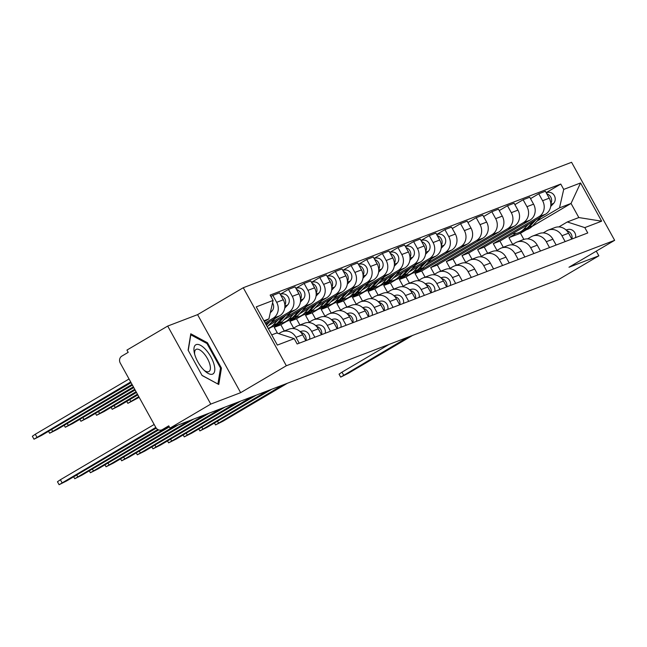 <?xml version="1.0" encoding="UTF-8"?>
<svg xmlns="http://www.w3.org/2000/svg" width="647" height="647" viewBox="0 0 647 647"><rect width="100%" height="100%" fill="white"/><g stroke="black" fill="none" stroke-linecap="round" stroke-linejoin="round"><path stroke-width="0.97" d="M167.702 326.064L210.768 404.092L170.007 428.104L558.094 279.836L598.855 255.816L568.972 267.235L614.65 240.32L571.576 162.292L243.264 287.729L197.586 314.644L167.702 326.064L126.933 350.084L128.195 352.356L121.846 356.101A5.208 4.747 -110.9 0 0 120.261 363.064L155.798 427.441A5.208 4.747 -110.9 0 0 161.75 429.891A5.208 4.747 -110.9 0 0 162.405 429.576L169.352 426.915M210.768 404.092L240.652 392.672L286.33 365.757L614.65 240.32M170.007 428.104L168.754 425.831L162.405 429.576M598.855 255.816L596.275 251.149M503.293 247.283L499.896 241.113L545.575 214.197A11.978 10.91 -110.9 0 0 549.214 198.184L545.389 191.245L538.765 193.776L542.598 200.716A11.978 10.91 69.1 0 1 538.951 216.729L493.273 243.644L497.009 250.413M561.936 235.743L568.559 233.219A11.978 10.91 -110.9 0 0 554.859 227.582L548.244 230.106A11.978 10.91 69.1 0 1 561.936 235.743L565.171 241.598M568.559 233.219L571.786 239.067M530.524 198.637L538.765 193.776M543.221 232.904L546.739 230.833A11.978 10.91 69.1 0 1 548.244 230.106M487.652 253.26L484.247 247.089L529.925 220.174A11.978 10.91 -110.9 0 0 533.573 204.161L529.747 197.222L523.124 199.753L526.957 206.692A11.978 10.91 69.1 0 1 523.31 222.705L477.632 249.621L481.368 256.39M556.145 245.043L552.91 239.196A11.978 10.91 -110.9 0 0 539.218 233.559L532.594 236.082A11.978 10.91 69.1 0 1 546.294 241.719L549.521 247.575M514.883 204.614L523.124 199.753M527.572 238.88L531.098 236.81A11.978 10.91 69.1 0 1 532.594 236.082M472.011 259.237L468.606 253.066L514.284 226.151A11.978 10.91 -110.9 0 0 517.932 210.138L514.098 203.198L507.483 205.73L511.308 212.669A11.978 10.91 69.1 0 1 507.669 228.682L461.99 255.597L465.727 262.367M540.496 251.02L537.269 245.173A11.978 10.91 -110.9 0 0 523.569 239.536L516.953 242.059A11.978 10.91 69.1 0 1 530.653 247.696L533.88 253.551M499.233 210.59L507.483 205.73M511.931 244.857L515.449 242.787A11.978 10.91 69.1 0 1 516.953 242.059M456.361 265.213L452.965 259.043L498.643 232.127A11.978 10.91 -110.9 0 0 502.282 216.114L498.457 209.175L491.841 211.706L495.667 218.646A11.978 10.91 69.1 0 1 492.019 234.659L446.341 261.574L450.077 268.343M524.854 256.996L521.628 251.149A11.978 10.91 -110.9 0 0 507.927 245.512L501.312 248.036A11.978 10.91 69.1 0 1 515.004 253.673L518.239 259.528M483.592 216.567L491.841 211.706M496.289 250.834L499.808 248.763A11.978 10.91 69.1 0 1 501.312 248.036M440.72 271.19L437.315 265.019L482.994 238.104A11.978 10.91 -110.9 0 0 486.641 222.091L482.816 215.152L476.192 217.683L480.025 224.622A11.978 10.91 69.1 0 1 476.378 240.635L430.7 267.551L434.436 274.32M509.213 262.973L505.978 257.126A11.978 10.91 -110.9 0 0 492.286 251.489L485.662 254.012A11.978 10.91 69.1 0 1 499.363 259.649L502.59 265.505M467.951 222.544L476.192 217.683M480.64 256.81L484.166 254.74A11.978 10.91 69.1 0 1 485.662 254.012M425.079 277.167L421.674 270.996L467.352 244.081A11.978 10.91 -110.9 0 0 471 228.067L467.166 221.128L460.551 223.66L464.376 230.599A11.978 10.91 69.1 0 1 460.737 246.612L415.059 273.527L418.795 280.297M493.564 268.95L490.337 263.103A11.978 10.91 -110.9 0 0 476.637 257.466L470.021 259.997A11.978 10.91 69.1 0 1 483.721 265.626L486.948 271.481M452.302 228.52L460.551 223.66M464.999 262.787L468.517 260.717A11.978 10.91 69.1 0 1 470.021 259.997M424.739 265.957L451.711 250.057A11.978 10.91 -110.9 0 0 455.359 234.044L451.525 227.105L444.91 229.636L448.735 236.576A11.978 10.91 69.1 0 1 445.087 252.589L427.578 262.908M409.438 283.143L406.033 276.981L411.921 273.503M477.923 274.926L474.696 269.079A11.978 10.91 -110.9 0 0 460.996 263.442L454.38 265.974A11.978 10.91 69.1 0 1 468.072 271.603L471.307 277.458M436.66 234.497L444.91 229.636M449.358 268.772L452.876 266.693A11.978 10.91 69.1 0 1 454.38 265.974M406.631 275.25L399.409 279.504L403.146 286.273M409.09 271.934L436.062 256.034A11.978 10.91 -110.9 0 0 439.709 240.021L435.884 233.082L429.26 235.613L433.094 242.552A11.978 10.91 69.1 0 1 429.446 258.565L411.937 268.885M393.788 289.12L390.384 282.957L396.279 279.48M462.281 280.903L459.046 275.056A11.978 10.91 -110.9 0 0 445.354 269.419L438.731 271.95A11.978 10.91 69.1 0 1 452.431 277.579L455.658 283.435M421.019 240.474L429.26 235.613M433.708 274.749L437.235 272.67A11.978 10.91 69.1 0 1 438.731 271.95M390.99 281.227L383.768 285.481L387.504 292.25M393.449 277.911L420.421 262.011A11.978 10.91 -110.9 0 0 424.068 245.997L420.235 239.058L413.619 241.59L417.452 248.529A11.978 10.91 69.1 0 1 413.805 264.542L396.296 274.862M378.147 295.097L374.742 288.934L380.63 285.464M446.632 286.88L443.405 281.033A11.978 10.91 -110.9 0 0 429.705 275.396L423.089 277.927A11.978 10.91 69.1 0 1 436.79 283.556L440.017 289.411M405.37 246.45L413.619 241.59M418.067 280.725L421.585 278.647A11.978 10.91 69.1 0 1 423.089 277.927M375.349 287.203L368.127 291.457L371.863 298.227M377.808 283.887L404.779 267.987A11.978 10.91 -110.9 0 0 408.427 251.974L404.593 245.035L397.978 247.566L401.803 254.506A11.978 10.91 69.1 0 1 398.156 270.519L380.646 280.838M362.506 301.073L359.101 294.911L364.989 291.441M430.991 292.856L427.764 287.009A11.978 10.91 -110.9 0 0 414.064 281.372L407.448 283.904A11.978 10.91 69.1 0 1 421.14 289.532L424.375 295.388M389.729 252.427L397.978 247.566M402.426 286.702L405.944 284.623A11.978 10.91 69.1 0 1 407.448 283.904M359.7 293.18L352.478 297.434L356.214 304.203M362.158 289.864L389.13 273.972A11.978 10.91 -110.9 0 0 392.778 257.951L388.952 251.012L382.328 253.543L386.162 260.482A11.978 10.91 69.1 0 1 382.514 276.495L365.005 286.815M346.857 307.05L343.46 300.887L349.348 297.418M415.35 298.833L412.115 292.986A11.978 10.91 -110.9 0 0 398.423 287.349L391.807 289.88A11.978 10.91 69.1 0 1 405.499 295.509L408.726 301.365M374.087 258.404L382.328 253.543M386.777 292.679L390.303 290.6A11.978 10.91 69.1 0 1 391.807 289.88M344.058 299.157L336.836 303.411L340.573 310.18M346.517 295.841L373.489 279.949A11.978 10.91 -110.9 0 0 377.136 263.927L373.303 256.988L366.687 259.52L370.521 266.459A11.978 10.91 69.1 0 1 366.873 282.472L349.364 292.792M331.215 313.027L327.811 306.864L333.698 303.394M399.7 304.81L396.474 298.963A11.978 10.91 -110.9 0 0 382.781 293.326L376.158 295.857A11.978 10.91 69.1 0 1 389.858 301.486L393.085 307.341M358.438 264.38L366.687 259.52M371.135 298.655L374.653 296.577A11.978 10.91 69.1 0 1 376.158 295.857M328.417 305.133L321.195 309.387L324.931 316.157M330.876 301.817L357.848 285.925A11.978 10.91 -110.9 0 0 361.495 269.904L357.662 262.965L351.046 265.496L354.871 272.436A11.978 10.91 69.1 0 1 351.224 288.449L333.715 298.768M315.574 319.003L312.169 312.841L318.057 309.371M384.059 310.786L380.832 304.939A11.978 10.91 -110.9 0 0 367.132 299.302L360.516 301.834A11.978 10.91 69.1 0 1 374.209 307.462L377.444 313.318M342.797 270.357L351.046 265.496M355.494 304.632L359.012 302.553A11.978 10.91 69.1 0 1 360.516 301.834M312.768 311.11L305.554 315.364L309.282 322.133M315.226 307.794L342.206 291.902A11.978 10.91 -110.9 0 0 345.846 275.881L342.02 268.942L335.397 271.473L339.23 278.412A11.978 10.91 69.1 0 1 335.583 294.425L318.073 304.745M299.925 324.98L296.528 318.817L302.416 315.348M368.418 316.763L365.183 310.916A11.978 10.91 -110.9 0 0 351.491 305.279L344.875 307.81A11.978 10.91 69.1 0 1 358.567 313.439L361.794 319.294M327.156 276.334L335.397 271.473M339.845 310.609L343.371 308.53A11.978 10.91 69.1 0 1 344.875 307.81M297.127 317.087L289.905 321.341L293.641 328.11M299.585 313.771L326.557 297.879A11.978 10.91 -110.9 0 0 330.205 281.857L326.371 274.918L319.755 277.45L323.589 284.389A11.978 10.91 69.1 0 1 319.942 300.402L302.432 310.722M284.284 330.957L280.879 324.794L286.767 321.324M352.777 322.74L349.542 316.893A11.978 10.91 -110.9 0 0 335.85 311.256L329.226 313.787A11.978 10.91 69.1 0 1 342.926 319.416L346.153 325.271M311.506 282.31L319.755 277.45M324.204 316.585L327.73 314.507A11.978 10.91 69.1 0 1 329.226 313.787M281.485 323.063L274.263 327.317L277.547 333.27M283.944 319.747L310.916 303.855A11.978 10.91 -110.9 0 0 314.563 287.834L310.73 280.895L304.114 283.426L307.94 290.366A11.978 10.91 69.1 0 1 304.3 306.379L286.783 316.698M268.416 328.894L271.125 327.301M337.127 328.716L333.901 322.869A11.978 10.91 -110.9 0 0 320.2 317.232L313.585 319.764A11.978 10.91 69.1 0 1 327.277 325.392L330.512 331.248M295.865 288.287L304.114 283.426M308.562 322.562L312.08 320.483A11.978 10.91 69.1 0 1 313.585 319.764M268.295 325.724L295.275 309.832A11.978 10.91 -110.9 0 0 298.914 293.811L295.089 286.872L288.465 289.403L292.298 296.342A11.978 10.91 69.1 0 1 288.651 312.355L271.142 322.675M321.486 334.693L318.259 328.846A11.978 10.91 -110.9 0 0 304.559 323.209L297.943 325.74A11.978 10.91 69.1 0 1 311.636 331.369L314.871 337.224M280.224 294.264L288.465 289.403M292.921 328.539L296.439 326.46A11.978 10.91 69.1 0 1 297.943 325.74M265.715 324.001L279.625 315.809A11.978 10.91 -110.9 0 0 283.273 299.787L279.447 292.848L272.824 295.38L276.657 302.319A11.978 10.91 69.1 0 1 273.01 318.332L265.141 322.966M305.845 340.67L302.61 334.822A11.978 10.91 -110.9 0 0 288.918 329.186L282.294 331.717A11.978 10.91 69.1 0 1 295.994 337.346L299.221 343.201M270.931 296.496L272.824 295.38M278.736 333.65L280.798 332.437A11.978 10.91 69.1 0 1 282.294 331.717M280.879 324.794L274.263 327.317M296.528 318.817L289.905 321.341M312.169 312.841L305.554 315.364M327.811 306.864L321.195 309.387M343.46 300.887L336.836 303.411M359.101 294.911L352.478 297.434M374.742 288.934L368.127 291.457M390.384 282.957L383.768 285.481M406.033 276.981L399.409 279.504M421.674 270.996L415.059 273.527M437.315 265.019L430.7 267.551M452.965 259.043L446.341 261.574M468.606 253.066L461.99 255.597M484.247 247.089L477.632 249.621M499.896 241.113L493.273 243.644M523.86 239.43L520.455 233.26L526.343 229.79M532.093 226.401L571.042 203.449L559.509 207.857L537.083 221.072M516.136 233.413L508.922 237.667L512.65 244.437M520.455 233.26L508.922 237.667M558.862 226.927L567.298 221.961L578.83 217.554L571.042 203.449L580.561 182.964L601.653 221.185L584.807 227.615L567.298 221.961M271.716 334.887L276.681 332.987L294.199 338.648L297.151 343.994L587.759 232.96L584.807 227.615M294.199 338.648L277.353 345.086L256.252 306.872L273.099 300.434L268.901 318.882L263.936 320.783M559.509 207.857L563.715 189.401L560.763 184.055L270.147 295.089L273.099 300.434M563.715 189.401L580.561 182.964M243.264 287.729L286.33 365.757M197.586 314.644L240.652 392.672M202.099 375.511L218.767 384.488L221.452 368.111L207.461 342.764L190.784 333.787L188.107 350.164L202.099 375.511M264.364 321.559L268.901 318.882M546.165 192.66L560.763 184.055M601.653 221.185L578.83 217.554M206.555 343.298L207.461 342.764M220.417 368.725L221.452 368.111M568.931 233.89A6.51 5.928 69.1 0 1 569.942 235.726M407.966 337.192L340.686 377.12L339.052 374.168L341.988 372.154L389.049 344.422M566.012 229.968L568.017 229.475A6.51 5.928 69.1 0 1 575.539 237.635M566.845 230.817A6.51 5.928 69.1 0 1 571.932 239.01M340.686 377.12L348.232 373.351L412.576 335.429M523.091 231.003A15.617 14.234 -110.9 0 0 523.949 230.704A15.617 14.234 -110.9 0 0 528.882 227.372L535.805 219.956M523.949 230.704L527.564 229.329A15.617 14.234 -110.9 0 0 532.489 225.997L540.965 216.915M550.678 206.506L553.606 203.376A6.51 5.928 -110.9 0 0 554.164 195.345A6.51 5.928 -110.9 0 0 546.909 192.604L546.27 192.846M550.815 203.619A6.51 5.928 -110.9 0 0 546.82 193.841M512.747 233.543A15.617 14.234 -110.9 0 0 518.635 232.734L522.25 231.359A15.617 14.234 -110.9 0 0 527.176 228.027L533.363 221.395M518.635 232.734A15.617 14.234 -110.9 0 0 523.569 229.402L528.203 224.436M549.505 198.742A6.51 5.928 -110.9 0 0 548.462 196.817M205.932 349.833A16.919 6.899 59.5 0 0 194.326 352.833A16.919 6.899 59.5 0 0 202.802 368.927A16.919 6.899 59.5 0 0 205.228 371.338A16.919 6.899 59.5 0 0 214.804 369.752A16.919 6.899 59.5 0 0 205.932 349.833M204.112 370.302A12.811 5.225 59.5 0 0 209.005 371.515A12.811 5.225 59.5 0 0 203.684 353.246A12.811 5.225 59.5 0 0 196.001 349.437A12.811 5.225 59.5 0 0 194.69 354.313M217.845 383.986L202.026 375.381M188.253 350.431L190.808 334.822L206.967 343.517L220.522 368.078L217.926 383.938M443.777 281.712A6.51 5.928 69.1 0 1 444.796 283.54M440.858 277.781L442.863 277.296A6.51 5.928 69.1 0 1 450.393 285.448M441.699 278.631A6.51 5.928 69.1 0 1 446.778 286.823M282.812 385.005L215.532 424.933L223.086 421.165L287.43 383.242M428.136 287.689A6.51 5.928 69.1 0 1 429.147 289.516M425.216 283.758L427.222 283.273A6.51 5.928 69.1 0 1 434.752 291.425M426.058 284.607A6.51 5.928 69.1 0 1 431.137 292.8M267.171 390.982L199.891 430.91L207.436 427.141L271.789 389.219M412.495 293.665A6.51 5.928 69.1 0 1 413.506 295.493M409.575 289.735L411.581 289.249A6.51 5.928 69.1 0 1 419.102 297.402M410.408 290.584A6.51 5.928 69.1 0 1 415.495 298.777M251.529 396.959L184.249 436.887L191.795 433.118L256.139 395.204M396.846 299.642A6.51 5.928 69.1 0 1 397.865 301.47M393.926 295.711L395.932 295.226A6.51 5.928 69.1 0 1 403.461 303.378M394.767 296.561A6.51 5.928 69.1 0 1 399.854 304.753M235.888 402.935L168.6 442.863L176.154 439.095L240.498 401.18M381.204 305.619A6.51 5.928 69.1 0 1 382.215 307.446M378.285 301.688L380.29 301.203A6.51 5.928 69.1 0 1 387.82 309.355M379.126 302.537A6.51 5.928 69.1 0 1 384.205 310.73M220.239 408.912L152.959 448.84L160.505 445.071L224.857 407.157M365.563 311.595A6.51 5.928 69.1 0 1 366.574 313.423M362.643 307.665L364.649 307.179A6.51 5.928 69.1 0 1 372.171 315.332M363.477 308.514A6.51 5.928 69.1 0 1 368.564 316.707M204.598 414.889L137.318 454.817L144.863 451.048L209.207 413.134M349.914 317.572A6.51 5.928 69.1 0 1 350.933 319.4M346.994 313.641L349 313.156A6.51 5.928 69.1 0 1 356.529 321.308M347.835 314.491A6.51 5.928 69.1 0 1 352.922 322.683M188.956 420.865L121.668 460.793L129.222 457.025L193.566 419.11M334.273 323.549A6.51 5.928 69.1 0 1 335.283 325.376M331.353 319.626L333.359 319.133A6.51 5.928 69.1 0 1 340.888 327.285M332.194 320.467A6.51 5.928 69.1 0 1 337.273 328.66M173.307 426.842L106.027 466.778L113.581 463.001L177.925 425.087M318.631 329.525A6.51 5.928 69.1 0 1 319.642 331.361M315.712 325.603L317.717 325.109A6.51 5.928 69.1 0 1 325.239 333.262M316.545 326.444A6.51 5.928 69.1 0 1 321.632 334.636M164.298 428.912L90.386 472.755L97.932 468.978L168.907 427.149M413.579 272.84A15.617 14.234 -110.9 0 0 414.444 272.541A15.617 14.234 -110.9 0 0 419.369 269.209L426.3 261.792M414.444 272.541L418.059 271.166A15.617 14.234 -110.9 0 0 422.984 267.834L431.46 258.751M441.173 248.343L444.101 245.213A6.51 5.928 -110.9 0 0 444.659 237.182A6.51 5.928 -110.9 0 0 437.396 234.44L436.765 234.683M441.311 245.464A6.51 5.928 -110.9 0 0 437.315 235.678M405.588 275.379A15.617 14.234 -110.9 0 0 409.13 274.571L412.737 273.196A15.617 14.234 -110.9 0 0 417.671 269.864L423.858 263.232M409.13 274.571A15.617 14.234 -110.9 0 0 414.056 271.239L418.698 266.273M440 240.579A6.51 5.928 -110.9 0 0 438.957 238.654M397.937 278.817A15.617 14.234 -110.9 0 0 398.803 278.517A15.617 14.234 -110.9 0 0 403.728 275.185L410.651 267.769M398.803 278.517L402.41 277.142A15.617 14.234 -110.9 0 0 407.343 273.81L415.819 264.728M425.532 254.32L428.451 251.19A6.51 5.928 -110.9 0 0 429.018 243.159A6.51 5.928 -110.9 0 0 421.755 240.417L421.116 240.66M425.669 251.44A6.51 5.928 -110.9 0 0 421.674 241.663M389.947 281.356A15.617 14.234 -110.9 0 0 393.489 280.547L397.096 279.172A15.617 14.234 -110.9 0 0 402.022 275.84L408.217 269.209M393.489 280.547A15.617 14.234 -110.9 0 0 398.415 277.215L403.057 272.25M424.359 246.556A6.51 5.928 -110.9 0 0 423.308 244.631M382.296 284.793A15.617 14.234 -110.9 0 0 383.161 284.494A15.617 14.234 -110.9 0 0 388.087 281.162L395.01 273.746M383.161 284.494L386.769 283.119A15.617 14.234 -110.9 0 0 391.694 279.787L400.169 270.705M409.883 260.296L412.81 257.166A6.51 5.928 -110.9 0 0 413.368 249.135A6.51 5.928 -110.9 0 0 406.114 246.394L405.475 246.636M410.028 257.417A6.51 5.928 -110.9 0 0 406.025 247.639M374.306 287.333A15.617 14.234 -110.9 0 0 377.84 286.524L381.455 285.149A15.617 14.234 -110.9 0 0 386.38 281.817L392.575 275.185M377.84 286.524A15.617 14.234 -110.9 0 0 382.773 283.192L387.407 278.226M408.718 252.532A6.51 5.928 -110.9 0 0 407.667 250.607M366.647 290.77A15.617 14.234 -110.9 0 0 367.512 290.471A15.617 14.234 -110.9 0 0 372.446 287.139L379.368 279.722M367.512 290.471L371.127 289.096A15.617 14.234 -110.9 0 0 376.053 285.764L384.528 276.681M394.241 266.273L397.169 263.143A6.51 5.928 -110.9 0 0 397.727 255.112A6.51 5.928 -110.9 0 0 390.473 252.37L389.834 252.613M394.379 263.394A6.51 5.928 -110.9 0 0 390.384 253.616M358.656 293.309A15.617 14.234 -110.9 0 0 362.199 292.501L365.806 291.126A15.617 14.234 -110.9 0 0 370.739 287.794L376.926 281.162M362.199 292.501A15.617 14.234 -110.9 0 0 367.124 289.169L371.766 284.203M393.069 258.509A6.51 5.928 -110.9 0 0 392.025 256.584M351.006 296.747A15.617 14.234 -110.9 0 0 351.871 296.447A15.617 14.234 -110.9 0 0 356.796 293.115L363.719 285.699M351.871 296.447L355.478 295.072A15.617 14.234 -110.9 0 0 360.411 291.74L368.887 282.658M378.6 272.25L381.528 269.12A6.51 5.928 -110.9 0 0 382.086 261.089A6.51 5.928 -110.9 0 0 374.823 258.347L374.184 258.59M378.738 269.37A6.51 5.928 -110.9 0 0 374.742 259.593M343.015 299.286A15.617 14.234 -110.9 0 0 346.557 298.477L350.164 297.102A15.617 14.234 -110.9 0 0 355.09 293.77L361.285 287.139M346.557 298.477A15.617 14.234 -110.9 0 0 351.483 295.153L356.125 290.18M377.427 264.486A6.51 5.928 -110.9 0 0 376.384 262.561M335.364 302.723A15.617 14.234 -110.9 0 0 336.23 302.424A15.617 14.234 -110.9 0 0 341.155 299.092L348.078 291.676M336.23 302.424L339.837 301.049A15.617 14.234 -110.9 0 0 344.762 297.717L353.238 288.635M362.959 278.226L365.878 275.096A6.51 5.928 -110.9 0 0 366.437 267.065A6.51 5.928 -110.9 0 0 359.182 264.324L358.543 264.566M363.096 275.347A6.51 5.928 -110.9 0 0 359.093 265.569M138.781 396.619L127.847 403.348L139.178 397.339M327.374 305.263A15.617 14.234 -110.9 0 0 330.908 304.454L334.523 303.079A15.617 14.234 -110.9 0 0 339.449 299.747L345.644 293.115M330.908 304.454A15.617 14.234 -110.9 0 0 335.842 301.13L340.476 296.156M361.786 270.462A6.51 5.928 -110.9 0 0 360.735 268.537M319.715 308.7A15.617 14.234 -110.9 0 0 320.58 308.401A15.617 14.234 -110.9 0 0 325.514 305.069L332.437 297.652M320.58 308.401L324.196 307.026A15.617 14.234 -110.9 0 0 329.121 303.694L337.597 294.611M347.31 284.203L350.237 281.073A6.51 5.928 -110.9 0 0 350.795 273.042A6.51 5.928 -110.9 0 0 343.541 270.3L342.902 270.543M347.447 281.324A6.51 5.928 -110.9 0 0 343.452 271.546M137.431 394.177L112.198 409.325L119.752 405.548L137.827 394.896M311.725 311.239A15.617 14.234 -110.9 0 0 315.267 310.431L318.874 309.056A15.617 14.234 -110.9 0 0 323.807 305.724L329.994 299.092M315.267 310.431A15.617 14.234 -110.9 0 0 320.192 307.107L324.834 302.133M346.137 276.439A6.51 5.928 -110.9 0 0 345.094 274.514M304.074 314.677A15.617 14.234 -110.9 0 0 304.939 314.377A15.617 14.234 -110.9 0 0 309.864 311.045L316.787 303.629M304.939 314.377L308.546 313.002A15.617 14.234 -110.9 0 0 313.48 309.67L321.955 300.588M331.668 290.18L334.596 287.05A6.51 5.928 -110.9 0 0 335.154 279.019A6.51 5.928 -110.9 0 0 327.892 276.277L327.253 276.52M331.806 287.3A6.51 5.928 -110.9 0 0 327.811 277.523M136.08 391.726L96.557 415.301L104.102 411.524L136.485 392.454M296.083 317.216A15.617 14.234 -110.9 0 0 299.626 316.407L303.233 315.032A15.617 14.234 -110.9 0 0 308.166 311.7L314.353 305.069M299.626 316.407A15.617 14.234 -110.9 0 0 304.551 313.083L309.193 308.109M330.496 282.415A6.51 5.928 -110.9 0 0 329.452 280.491M288.433 320.653A15.617 14.234 -110.9 0 0 289.298 320.354A15.617 14.234 -110.9 0 0 294.223 317.022L301.146 309.606M289.298 320.354L292.905 318.979A15.617 14.234 -110.9 0 0 297.83 315.647L306.306 306.565M316.027 296.156L318.947 293.026A6.51 5.928 -110.9 0 0 319.505 284.995A6.51 5.928 -110.9 0 0 312.25 282.254L311.611 282.496M316.165 293.277A6.51 5.928 -110.9 0 0 312.161 283.499M134.73 389.284L80.915 421.278L88.461 417.501L135.134 390.004M280.442 323.201A15.617 14.234 -110.9 0 0 283.976 322.384L287.591 321.009A15.617 14.234 -110.9 0 0 292.517 317.677L298.712 311.045M283.976 322.384A15.617 14.234 -110.9 0 0 288.91 319.06L293.552 314.086M314.854 288.392A6.51 5.928 -110.9 0 0 313.803 286.467M272.791 326.63A15.617 14.234 -110.9 0 0 273.649 326.331A15.617 14.234 -110.9 0 0 278.582 323.007L285.505 315.582M273.649 326.331L277.264 324.956A15.617 14.234 -110.9 0 0 282.189 321.624L290.665 312.541M300.378 302.133L303.306 299.003A6.51 5.928 -110.9 0 0 303.864 290.972A6.51 5.928 -110.9 0 0 296.609 288.23L295.97 288.473M300.515 299.254A6.51 5.928 -110.9 0 0 296.52 289.476M133.379 386.841L65.266 427.255L72.82 423.478L133.783 387.561M268.157 328.433A15.617 14.234 -110.9 0 0 268.335 328.361L271.95 326.986A15.617 14.234 -110.9 0 0 276.876 323.654L283.062 317.022M268.335 328.361A15.617 14.234 -110.9 0 0 273.26 325.037L277.903 320.063M299.205 294.369A6.51 5.928 -110.9 0 0 298.162 292.444M302.99 335.502A6.51 5.928 69.1 0 1 304.001 337.338M300.071 331.579L302.076 331.086A6.51 5.928 69.1 0 1 309.598 339.238M300.904 332.421A6.51 5.928 69.1 0 1 305.991 340.613M157.787 429.511L74.745 478.731L82.29 474.955L158.701 429.923M266.402 325.263L269.864 321.559M267.268 326.824L275.024 318.518M284.737 308.109L287.664 304.98A6.51 5.928 -110.9 0 0 288.222 296.949A6.51 5.928 -110.9 0 0 280.96 294.207L280.329 294.45M284.874 305.23A6.51 5.928 -110.9 0 0 280.879 295.453M132.028 384.391L49.625 433.231L57.179 429.454L132.433 385.111M265.998 324.519L267.421 322.999M283.564 300.345A6.51 5.928 -110.9 0 0 282.521 298.421M155.798 427.441L59.095 484.708L57.462 481.748L60.397 479.734L154.164 424.481M59.095 484.708L66.649 480.931L156.25 428.128M270.284 312.816L272.015 310.956A6.51 5.928 -110.9 0 0 272.541 302.877M130.686 381.948L33.984 439.208L41.529 435.431L131.082 382.668M33.984 439.208L32.35 436.256L35.286 434.242L129.052 378.988M273.01 318.332L279.625 315.809M288.651 312.355L295.275 309.832M304.3 306.379L310.916 303.855M319.942 300.402L326.557 297.879M335.583 294.425L342.206 291.902M351.224 288.449L357.848 285.925M366.873 282.472L373.489 279.949M382.514 276.495L389.13 273.972M398.156 270.519L404.779 267.987M413.805 264.542L420.421 262.011M429.446 258.565L436.062 256.034M445.087 252.589L451.711 250.057M460.737 246.612L467.352 244.081M476.378 240.635L482.994 238.104M492.019 234.659L498.643 232.127M507.669 228.682L514.284 226.151M523.31 222.705L529.925 220.174M538.951 216.729L545.575 214.197M311.636 331.369L318.259 328.846M327.277 325.392L333.901 322.869M342.926 319.416L349.542 316.893M358.567 313.439L365.183 310.916M374.209 307.462L380.832 304.939M389.858 301.486L396.474 298.963M405.499 295.509L412.115 292.986M421.14 289.532L427.764 287.009M436.79 283.556L443.405 281.033M452.431 277.579L459.046 275.056M468.072 271.603L474.696 269.079M483.721 265.626L490.337 263.103M499.363 259.649L505.978 257.126M515.004 253.673L521.628 251.149M530.653 247.696L537.269 245.173M546.294 241.719L552.91 239.196M295.994 337.346L302.61 334.822M292.298 296.342L298.914 293.811M307.94 290.366L314.563 287.834M323.589 284.389L330.205 281.857M339.23 278.412L345.846 275.881M354.871 272.436L361.495 269.904M370.521 266.459L377.136 263.927M386.162 260.482L392.778 257.951M401.803 254.506L408.427 251.974M417.452 248.529L424.068 245.997M433.094 242.552L439.709 240.021M448.735 236.576L455.359 234.044M464.376 230.599L471 228.067M480.025 224.622L486.641 222.091M495.667 218.646L502.282 216.114M511.308 212.669L517.932 210.138M526.957 206.692L533.573 204.161M542.598 200.716L549.214 198.184M276.657 302.319L283.273 299.787M568.017 229.475L566.222 230.162M343.622 375.106L341.988 372.154M528.882 227.372L532.489 225.997M550.848 204.428L553.606 203.376M523.569 229.402L527.176 228.027M442.863 277.296L441.068 277.984M218.468 422.928L217.521 421.197M427.222 283.273L425.427 283.96M202.826 428.904L201.872 427.174M411.581 289.249L409.777 289.937M187.185 434.881L186.231 433.15M395.932 295.226L394.136 295.914M171.536 440.858L170.59 439.127M380.29 301.203L378.495 301.89M155.895 446.834L154.94 445.104M364.649 307.179L362.846 307.867M140.253 452.811L139.299 451.08M349 313.156L347.204 313.844M124.604 458.788L123.658 457.057M333.359 319.133L331.563 319.82M108.963 464.764L108.009 463.034M317.717 325.109L315.922 325.797M93.322 470.741L92.367 469.01M419.369 269.209L422.984 267.834M441.343 246.264L444.101 245.213M414.056 271.239L417.671 269.864M403.728 275.185L407.343 273.81M425.694 252.241L428.451 251.19M398.415 277.215L402.022 275.84M388.087 281.162L391.694 279.787M410.052 258.218L412.81 257.166M382.773 283.192L386.38 281.817M372.446 287.139L376.053 285.764M394.411 264.194L397.169 263.143M367.124 289.169L370.739 287.794M356.796 293.115L360.411 291.74M378.762 270.171L381.528 269.12M351.483 295.153L355.09 293.77M341.155 299.092L344.762 297.717M363.121 276.148L365.878 275.096M335.842 301.13L339.449 299.747M129.829 399.611L130.783 401.334M325.514 305.069L329.121 303.694M347.479 282.124L350.237 281.073M320.192 307.107L323.807 305.724M114.187 405.588L115.134 407.311M309.864 311.045L313.48 309.67M331.838 288.101L334.596 287.05M304.551 313.083L308.166 311.7M98.538 411.565L99.492 413.287M294.223 317.022L297.83 315.647M316.189 294.078L318.947 293.026M288.91 319.06L292.517 317.677M82.897 417.541L83.851 419.264M278.582 323.007L282.189 321.624M300.548 300.054L303.306 299.003M273.26 325.037L276.876 323.654M67.256 423.518L68.202 425.241M302.076 331.086L300.273 331.774M77.68 476.718L76.726 474.987M284.906 306.031L287.664 304.98M51.606 429.495L52.561 431.217M62.031 482.694L60.397 479.734M270.583 311.506L272.015 310.956M35.286 434.242L36.919 437.194M169.385 426.971L161.75 429.891M215.532 424.933L214.464 423.001M199.891 430.91L198.823 428.977M184.249 436.887L183.174 434.954M168.6 442.863L167.533 440.93M152.959 448.84L151.891 446.907M137.318 454.817L136.25 452.884M121.668 460.793L120.601 458.86M106.027 466.778L104.96 464.837M90.386 472.755L89.318 470.814M126.772 401.407L127.847 403.348M111.13 407.392L112.198 409.325M95.489 413.368L96.557 415.301M79.848 419.345L80.915 421.278M64.199 425.322L65.266 427.255M74.745 478.731L73.669 476.79M48.557 431.298L49.625 433.231"/></g></svg>
